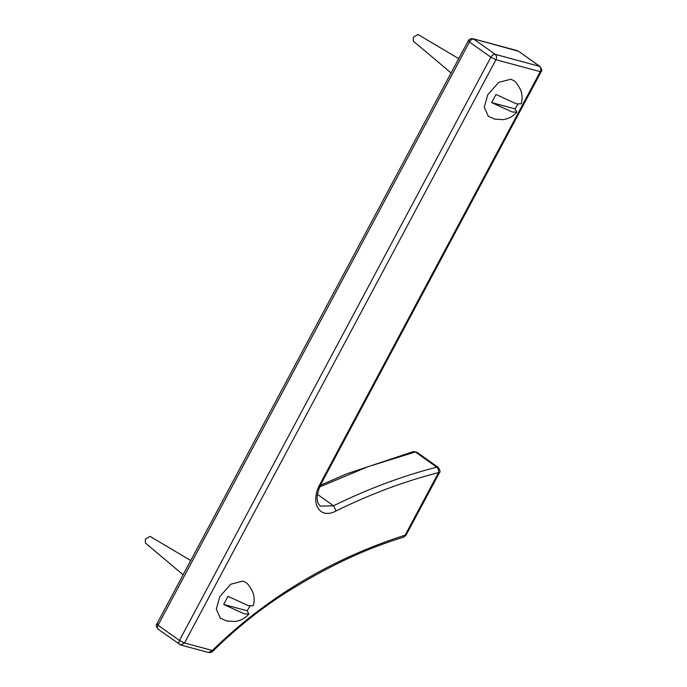 <?xml version="1.0" encoding="UTF-8"?>
<svg xmlns="http://www.w3.org/2000/svg" width="687" height="687" viewBox="0 0 687 687"><rect width="100%" height="100%" fill="white"/><g stroke="black" fill="none" stroke-linecap="round" stroke-linejoin="round"><path stroke-width="1.03" d="M223.687 604.457L247.14 610.769L248.874 614.006L244.177 613.843L223.687 604.457L228.015 596.35L248.514 605.736L253.331 605.651C254.602 600.988 254.379 596.376 252.67 591.833C249.793 586.32 247.432 583.16 245.568 582.344M249.991 606.08L247.14 610.769M190.737 560.523L150.041 536.367L145.386 539.097L145.352 542.979L183.111 574.804M245.766 582.499L242.923 581.09L230.78 584.199L219.797 596.642L216.285 609.137L220.364 618.197M491.652 102.595L515.113 108.898L516.839 112.144L512.15 111.981L491.652 102.595L495.988 94.48L516.478 103.866L521.304 103.789C522.575 99.117 522.352 94.514 520.634 89.963C517.766 84.458 515.396 81.298 513.533 80.482M517.964 104.218L515.113 108.898M458.71 58.653L418.014 34.505L413.359 37.227L413.316 41.117L451.084 72.934M513.73 80.637L510.896 79.228L498.753 82.337L487.77 94.78L484.258 107.266L488.328 116.335M319.644 486.928L367.906 466.722L415.343 451.969L413.471 451.557M320.279 483.682L321.19 483.691L541.176 71.68L540.274 71.671L320.279 483.682C309.39 502.738 319.446 520.059 336.046 510.948C370.868 493.901 405.038 481.115 438.546 472.613C438.907 470.363 438.306 468.56 436.752 467.186L415.343 451.969L416.863 452.218M403.604 537.157L405.15 535.164L406.051 535.173L439.457 472.622L438.546 472.613L405.15 535.164C342.049 555.242 272.962 590.983 212.377 650.495L184.52 643.006L180.793 645.024L158.087 629.198C156.121 626.802 155.709 625.067 156.859 623.976L468.285 40.722C469.118 39.142 470.664 38.472 472.922 38.712L518.539 51.242L539.948 66.459L495.155 54.325L473.747 39.107C472.184 38.944 470.75 39.906 469.461 41.984C468.002 40.885 467.916 40.464 469.187 40.731M157.761 623.985C156.481 623.719 156.576 624.139 158.036 625.239L469.461 41.984L490.879 57.201L179.444 640.456L184.52 643.006L495.954 59.752L540.274 71.671C541.244 69.421 540.978 67.618 539.484 66.244L518.539 51.242M158.551 629.412C157.229 628.803 157.057 627.411 158.036 625.239L179.444 640.456C178.465 642.628 178.637 644.02 179.968 644.629M495.155 54.325C493.592 54.161 492.167 55.123 490.879 57.201L495.954 59.752C496.916 57.502 496.649 55.699 495.155 54.325M336.046 510.948L333.521 505.795L320.348 506.13M439.457 472.622C440.547 472.046 440.144 470.303 438.229 467.4L436.752 467.186C402.968 475.765 368.558 488.629 333.521 505.795L317.446 494.374M212.377 650.495L212.609 651.422C211.982 652.281 210.66 652.641 208.642 652.513L212.377 650.495M416.82 452.183L413.54 451.539L346.695 473.841L320.382 485.271M472.922 38.712L517.242 50.632M320.4 506.164C315.831 502.128 316.089 494.631 321.19 483.682M212.601 651.422C239.136 625.359 266.822 603.796 295.659 586.724C332.13 564.448 368.138 547.917 403.681 537.14M403.673 537.14L406.051 535.173M208.642 652.513L180.793 645.024M541.176 71.68C542.275 70.804 541.863 69.069 539.948 66.459M416.811 452.183L438.22 467.4M220.072 618.008L226.65 620.962L234.86 621.512C240.467 620.765 245.139 618.257 248.874 614.006M488.036 116.137L494.623 119.091L502.824 119.65C508.44 118.894 513.112 116.395 516.839 112.144"/></g></svg>
